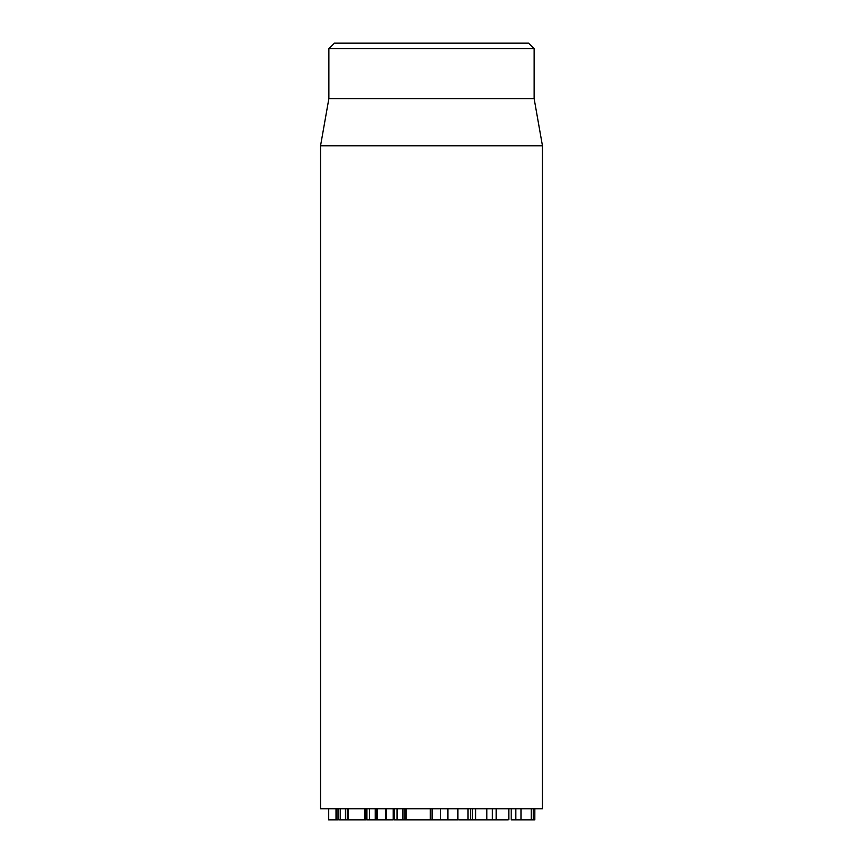 <?xml version="1.0" encoding="UTF-8"?>
<svg xmlns="http://www.w3.org/2000/svg" width="863" height="863" viewBox="0 0 863 863"><rect width="100%" height="100%" fill="white"/><g stroke="black" fill="none" stroke-linecap="round" stroke-linejoin="round"><path stroke-width="1.29" d="M328.609 808.75L328.609 819.85L338.091 819.85M328.706 808.75L328.706 819.85M335.998 808.75L335.998 819.85M339.288 819.85L348.123 819.85M340.216 808.75L340.216 819.85M347.282 808.75L347.282 819.85M348.307 808.75L348.307 819.85L365.47 819.85M364.488 808.75L364.488 819.85M366.699 819.85L376.732 819.85M369.396 808.75L369.396 819.85M376.937 808.75L376.937 819.85M377.368 808.75L377.368 819.85L385.578 819.85M385.75 808.75L385.75 819.85M394.413 808.75L394.413 819.85L404.024 819.85L403.107 819.85L404.024 819.85L404.024 808.75M397.034 808.75L397.034 819.85M404.175 808.75L404.175 819.85L405.944 819.85L404.974 819.85L405.944 819.85L405.944 808.75M486.861 808.75L486.861 819.85L507.778 819.85M492.363 808.75L492.363 819.85M496.182 808.75L496.182 819.85M511.198 808.75L511.198 819.85L531.63 819.85L531.63 808.75M515.761 808.75L515.761 819.85M515.847 808.75L515.847 819.85M520.982 808.75L520.982 819.85M531.241 808.75L531.241 819.85M530.885 819.85L534.823 819.85L534.844 808.75L534.823 819.85M365.675 808.75L365.675 819.85L366.139 808.75M458.782 819.85L475.578 819.85M457.929 808.75L457.929 819.85M468.037 808.75L468.037 819.85M472.439 808.75L472.439 819.85M430.529 819.85L447.53 819.85M320.54 145.825L320.54 808.75L542.46 808.75L542.46 145.825L320.54 145.825L328.868 98.63L534.132 98.63L534.132 48.695L528.588 43.15L334.413 43.15L328.868 48.695L534.132 48.695M328.868 98.63L328.868 48.695M386.257 808.75L386.257 819.85L393.215 819.85L393.215 808.75M406.106 808.75L406.106 819.85L430.303 819.85L430.303 808.75M447.951 808.75L447.951 819.85L457.735 819.85L457.735 808.75M475.729 808.75L475.729 819.85L486.7 819.85L486.7 808.75M336.667 808.75L336.667 819.85M338.22 808.75L338.22 819.85M345.427 808.75L345.427 819.85M366.872 808.75L366.872 819.85M375.222 808.75L375.222 819.85M402.611 808.75L402.611 819.85M508.836 808.75L508.836 819.85M533.248 808.75L533.248 819.85M470.594 808.75L470.594 819.85M475.362 808.75L475.362 819.85M430.734 808.75L430.734 819.85M432.223 808.75L432.223 819.85M440.454 808.75L440.454 819.85M447.735 808.75L447.735 819.85M338.005 819.85L338.005 808.75M534.132 98.63L542.46 145.825"/></g></svg>
